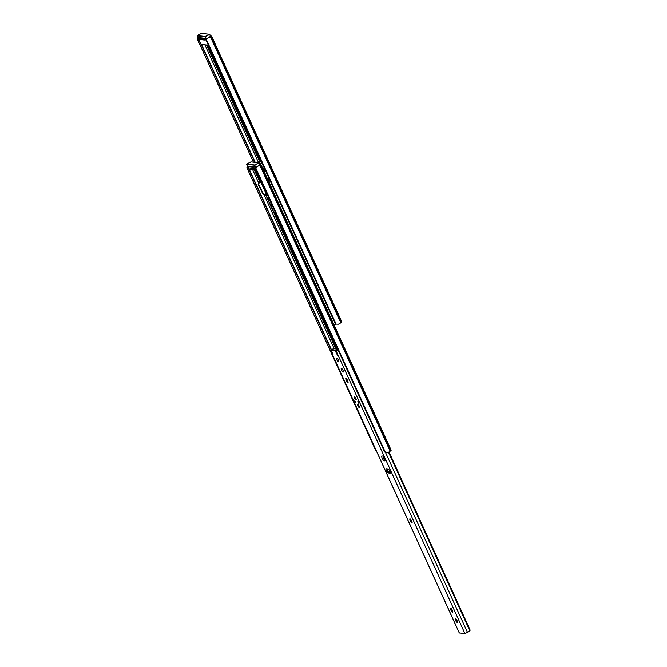 <?xml version="1.0" encoding="UTF-8"?>
<svg xmlns="http://www.w3.org/2000/svg" width="667" height="667" viewBox="0 0 667 667"><rect width="100%" height="100%" fill="white"/><g stroke="black" fill="none" stroke-linecap="round" stroke-linejoin="round"><path stroke-width="1" d="M210.238 35.434L211.256 36.185L210.372 36.643A3.568 0.575 155.5 0 1 207.996 38.036L206.428 39.728A2.685 2.301 -130.2 0 0 206.62 41.446L334.817 322.736A2.685 2.301 -130.2 0 0 336.018 324.095L338.386 324.162A3.568 0.575 155.5 0 0 340.762 322.761L341.421 322.203A3.585 0.575 155.5 0 0 341.737 321.744L211.948 36.96M207.187 38.544L209.555 37.069M341.421 322.203L211.055 36.143L209.071 37.144L210.922 36.185M211.873 36.818L211.272 36.193M199.233 37.736A2.685 0.434 -24.5 0 0 198.916 38.144A2.685 0.434 -24.5 0 0 199.049 38.202L199.641 39.495L204.235 40.012L203.652 38.719L199.049 38.202M203.652 38.719A2.685 0.434 -24.5 0 0 205.044 38.386M210.939 35.509L210.397 35.785M199.058 40.095L197.966 40.47A2.685 1.326 -109.2 0 1 197.515 38.728L198.483 36.968M197.966 40.47L253.418 162.148M206.445 39.653L205.102 36.71L197.107 35.81L200.992 44.339L208.354 45.248L201.126 44.439L254.861 162.306M264.741 170.669L263.698 168.376L264.766 169.093L263.84 167.075L259.088 158.079L258.096 157.962L258.904 156.161M259.646 157.787L259.088 158.079L259.396 157.254M258.096 157.962L260.572 164.441M263.132 169.218L262.99 168.518M262.748 168.443L264.115 170.985M199.641 39.495A2.685 0.434 155.5 0 1 199.508 39.428L198.916 38.144M205.761 39.628A2.685 0.434 155.5 0 1 204.235 40.012M336.068 324.12L334.117 325.054M270.16 180.874L268.701 181.507M268.559 178.581L269.251 179.315L268.951 178.631L268.342 179.206M268.301 179.123L269.46 179.34M259.646 163.882L260.672 164.632L259.78 165.091A3.568 0.575 155.5 0 1 257.404 166.483L255.836 168.176A2.685 2.301 -130.2 0 0 256.028 169.893L384.225 451.184A2.685 2.301 -130.2 0 0 385.434 452.543L387.794 452.61A3.568 0.575 155.5 0 0 390.17 451.209L390.829 450.65A3.585 0.575 155.5 0 0 391.145 450.192L261.364 165.408M261.281 165.266L260.68 164.641M256.27 170.76L256.77 172.528M256.02 170.885L256.436 170.777M256.595 166.992L258.963 165.516M390.829 450.65L260.463 164.591L258.613 165.516M248.566 166.241A2.685 0.434 -24.5 0 0 248.332 166.592A2.685 0.434 -24.5 0 0 248.466 166.65L249.049 167.942L253.643 168.459L253.06 167.167L248.466 166.65M253.06 167.167A2.685 0.434 -24.5 0 0 254.31 166.892M260.347 163.957L259.805 164.232M248.466 168.543L247.382 168.918A2.685 1.326 -109.2 0 1 246.923 167.175L247.891 165.416M376.68 451.659L376.522 451.542A2.685 1.326 -109.2 0 1 375.571 450.208L375.955 450.075M247.382 168.918L375.571 450.208M248.941 169.343L331.057 349.525M249.049 167.942A2.685 0.434 155.5 0 1 248.916 167.876L248.332 166.592M255.136 168.092A2.685 0.434 155.5 0 1 253.643 168.459M257.445 172.995L256.578 172.895L266.141 193.747L264.599 194.531L263.432 194.114L258.688 184.417L258.146 184.359L262.89 194.055L263.432 194.114M266.625 194.706L266.825 196.657L268.643 200.642M270.227 204.11L273.02 210.238A2.685 0.692 -117 0 0 274.929 212.748L275.596 212.823M260.422 181.332L260.055 180.449L260.422 181.332M260.714 182.066L258.521 183.158L260.605 182.433M264.057 194.472L262.89 194.055M258.146 184.359L258.521 183.158M267.575 194.864L266.466 194.456L267.008 194.514L263.907 187.169M267.008 194.514L268.117 194.922M267.592 179.073L269.009 178.347M264.074 171.352L265.491 170.627M265.366 170.352L263.949 171.077M257.128 172.294L256.578 172.895M259.063 183.217L258.688 184.417M263.582 194.556L264.599 194.531M262.865 184.892L266.466 194.456M262.406 184.842L262.84 183.642M385.334 452.484L385.834 452.743M199.441 39.278L198.574 37.577L205.178 38.319L205.945 40.012L204.952 39.895M248.774 167.567L248.116 166.191L254.602 166.925L255.228 168.292L254.727 168.234M355.594 401.993L354.719 400.917L354.894 401.918L355.778 402.993L355.594 401.993M358.738 402.343L357.854 401.267L358.029 402.268L358.913 403.343L358.738 402.343M355.644 398.374A1.884 0.484 -117 0 0 354.219 396.632A1.884 0.484 -117 0 0 354.502 398.241A1.884 0.484 -117 0 0 355.928 399.983A1.884 0.484 -117 0 0 355.644 398.374M359.121 406.02A1.884 0.484 -117 0 0 357.704 404.277A1.884 0.484 -117 0 0 357.987 405.886A1.884 0.484 -117 0 0 359.413 407.629A1.884 0.484 -117 0 0 359.121 406.02M386.493 470.777A2.326 0.6 -117 0 0 388.152 472.945L390.128 473.17A2.326 0.6 -117 0 0 390.228 473.153A2.326 0.6 -117 0 0 389.795 470.977A2.326 0.6 -117 0 0 388.219 468.984L386.243 468.759A2.326 0.6 -117 0 0 386.143 468.776A2.326 0.6 -117 0 0 386.493 470.777M387.294 468.876A2.326 0.6 -117 0 0 387.727 470.143A2.326 0.6 -117 0 0 387.852 470.402M388.944 472.036A2.326 0.6 -117 0 0 389.386 472.319L390.312 472.419M382.241 458.312A2.685 0.692 -117 0 0 384.15 460.814L384.801 460.889A2.685 0.692 -117 0 0 384.917 460.872A2.685 0.692 -117 0 0 384.417 458.362A2.685 0.692 -117 0 0 382.6 456.061L381.949 455.986A2.685 0.692 -117 0 0 381.832 456.011A2.685 0.692 -117 0 0 382.241 458.312M382.975 456.27A2.685 0.692 -117 0 0 383.475 457.679A2.685 0.692 -117 0 0 385.001 459.98M336.018 351.084L337.619 355.503L335.168 350.65L331.341 350.217L333.183 355.002L330.39 350.083L334.842 348.107M455.636 620.46A2.018 0.517 -117 0 0 457.07 622.344L457.287 622.369A2.018 0.517 -117 0 0 457.379 622.353A2.018 0.517 -117 0 0 456.995 620.468A2.018 0.517 -117 0 0 455.636 618.743L455.419 618.718A2.018 0.517 -117 0 0 455.328 618.734A2.018 0.517 -117 0 0 455.636 620.46M336.902 359.93A2.018 0.517 -117 0 0 338.336 361.806L338.553 361.831A2.018 0.517 -117 0 0 338.644 361.814A2.018 0.517 -117 0 0 338.261 359.938A2.018 0.517 -117 0 0 336.902 358.212L336.685 358.187A2.018 0.517 -117 0 0 336.593 358.204A2.018 0.517 -117 0 0 336.902 359.93M341.562 370.143A2.018 0.517 -117 0 0 342.996 372.028L343.205 372.053A2.018 0.517 -117 0 0 343.297 372.036A2.018 0.517 -117 0 0 342.921 370.152A2.018 0.517 -117 0 0 341.562 368.426L341.346 368.401A2.018 0.517 -117 0 0 341.254 368.417A2.018 0.517 -117 0 0 341.562 370.143M450.975 610.247A2.018 0.517 -117 0 0 452.409 612.123L452.626 612.148A2.018 0.517 -117 0 0 452.718 612.131A2.018 0.517 -117 0 0 452.343 610.255A2.018 0.517 -117 0 0 450.975 608.529L450.759 608.504A2.018 0.517 -117 0 0 450.667 608.512A2.018 0.517 -117 0 0 450.975 610.247M336.618 350.417L332.575 349.591L331.349 350.242M336.401 350.017L335.168 350.65M336.868 350.292L335.117 348.107L334.259 348.291A3.568 0.575 155.5 0 1 331.899 349.358L330.532 350.125M388.486 452.268L469.901 630.924L464.974 633.65L459.338 632.9M338.111 349.992L336.026 351.075M346.473 380.699A2.018 0.517 -117 0 0 347.991 382.566A2.018 0.517 -117 0 0 347.69 380.832L347.39 380.19A2.018 0.517 -117 0 0 345.873 378.331A2.018 0.517 -117 0 0 346.181 380.057L346.473 380.699L347.407 380.223M410.497 521.185A2.018 0.517 -117 0 0 412.014 523.053A2.018 0.517 -117 0 0 411.714 521.319L411.414 520.677A2.018 0.517 -117 0 0 409.897 518.809A2.018 0.517 -117 0 0 410.197 520.543L410.497 521.185L411.431 520.71M388.994 451.984L469.876 629.456A1.793 1.709 96.4 0 1 469.901 630.924M335.985 350.742L337.569 350A3.568 0.575 155.5 0 1 337.986 349.716M333.091 354.127L332.675 354.335M388.169 468.976L387.827 470.502A1.793 0.534 -71.2 0 0 387.927 471.769L390.253 472.186M388.569 471.994L387.927 471.769A1.793 0.534 -71.2 0 0 387.961 471.777L389.72 471.978A1.793 0.534 -71.2 0 0 390.112 471.727M210.58 36.193L211.122 35.91M207.704 45.181L258.596 156.845M210.372 36.643L340.762 322.761M201.501 44.481L255.219 162.348M204.869 44.856L258.588 162.731M206.545 45.048L258.579 159.238M208.946 37.235L207.996 38.036M206.428 39.728L336.018 324.095M269.176 179.306L268.901 178.698M259.988 164.641L260.53 164.365M254.344 169.952L260.013 182.399M265.366 194.139L335.601 348.266M255.503 170.085L256.662 172.611M274.946 212.748L337.51 350.033M259.78 165.091L390.17 451.209M249.3 169.385L331.324 349.383M252.668 169.768L258.729 183.05M263.99 194.597L333.975 348.166M258.354 165.683L257.404 166.483M255.836 168.176L385.434 452.543M269.635 199.741A3.585 0.925 -117 0 0 268.943 199.291A3.585 0.925 -117 0 0 269.326 202.384A3.585 0.925 -117 0 0 271.869 205.728A3.585 0.925 -117 0 0 272.211 205.394M210.53 36.393L209.505 34.267L201.509 33.367L197.182 35.568L205.186 36.468L209.605 34.25L210.639 36.335M201.126 44.439L208.312 45.164M210.647 36.326L209.746 34.351L205.311 36.635L206.553 39.353M205.194 38.378L198.858 37.669M197.182 35.568L201.601 33.35L209.746 34.351M197.107 35.81L200.984 44.33M259.938 164.841L258.954 162.798L250.95 161.898L246.632 164.099L254.636 164.999L259.046 162.781L260.047 164.782L259.196 162.881L254.761 165.166L255.961 167.801M255.861 168.101L254.552 165.241L246.548 164.34L248.791 169.243L256.111 170.068M256.136 170.127L248.791 169.243L256.153 170.16M251.134 161.914L246.615 164.107M259.18 162.881L250.942 161.898M246.548 164.324L248.783 169.243M389.386 472.319L388.152 472.945M385.059 460.355L384.15 460.814M338.753 361.597L338.336 361.806M452.826 611.914L452.409 612.123M334.259 348.291L333.817 348.241M330.465 350.117L459.388 633.025M336.043 350.75L464.974 633.65M385.634 452.76L467.584 632.566M331.899 349.358L332.116 349.825M411.114 520.077L410.197 520.543M347.09 379.59L346.181 380.057M336.018 350.834L335.426 351.134M390.245 472.153L389.72 471.978M258.588 165.524L260.338 164.632M260.072 180.715L256.487 172.853M269.143 198.124C266.925 198.633 270.702 206.378 272.545 206.228L273.212 206.111M205.92 39.962L205.186 38.352M205.211 38.411L198.758 37.677M330.39 350.083L459.313 632.983M335.117 348.107L334.626 348.057M354.877 396.398C354.169 397.132 354.627 398.216 356.245 399.633M358.362 404.044C357.929 404.144 357.929 404.752 358.346 405.87L359.988 407.237"/></g></svg>
